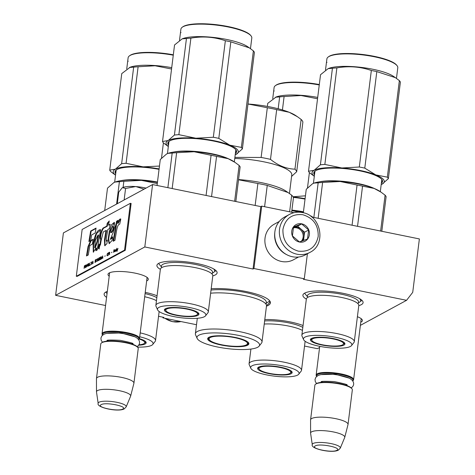 <?xml version="1.0" encoding="UTF-8"?>
<svg xmlns="http://www.w3.org/2000/svg" width="475" height="475" viewBox="0 0 475 475"><rect width="100%" height="100%" fill="white"/><g stroke="black" fill="none" stroke-linecap="round" stroke-linejoin="round"><path stroke-width="0.71" d="M319.58 347.492L317.389 348.68L304.528 346.061M105.563 305.502L55.623 295.325L144.804 246.958L253.033 269.022L253.947 268.529L304.285 278.789L303.377 279.282L406.57 300.313L360.371 325.369M158.549 316.303L163.851 317.383L162.943 317.882L163.026 317.217M196.502 324.722L162.943 317.882M266.463 306.155A37.068 8.716 -172.9 0 0 268.221 305.389A37.068 8.716 -172.9 0 0 269.568 300.687A37.068 8.716 -172.9 0 0 211.197 288.735M360.768 322.181A20.3 4.774 -172.9 0 0 361.214 321.967A20.3 4.774 -172.9 0 0 361.95 319.39A20.3 4.774 -172.9 0 0 357.402 316.712M146.662 280.915A20.3 4.774 -172.9 0 0 147.107 280.701A20.3 4.774 -172.9 0 0 147.844 278.124A20.3 4.774 -172.9 0 0 129.479 272.193A20.3 4.774 -172.9 0 0 109.197 272.977A20.3 4.774 -172.9 0 0 108.751 273.256A20.3 4.774 -172.9 0 0 109.208 276.248M106.578 297.362A30.329 7.131 7.1 0 1 105.242 292.416A30.329 7.131 7.1 0 1 105.913 291.994A30.329 7.131 7.1 0 1 107.326 291.383M145.237 292.374A30.329 7.131 7.1 0 1 157.071 295.771M264.795 319.538A30.329 7.131 7.1 0 1 303.056 325.529M160.36 269.355A30.329 7.131 7.1 0 1 158.021 263.791A30.329 7.131 7.1 0 1 158.697 263.37A30.329 7.131 7.1 0 1 188.997 262.206A30.329 7.131 7.1 0 1 216.428 271.071A30.329 7.131 7.1 0 1 215.329 274.912A30.329 7.131 7.1 0 1 212.794 275.886M306.345 299.108A30.329 7.131 7.1 0 1 304.006 293.55A30.329 7.131 7.1 0 1 304.683 293.128A30.329 7.131 7.1 0 1 334.982 291.965A30.329 7.131 7.1 0 1 362.413 300.823A30.329 7.131 7.1 0 1 361.315 304.671A30.329 7.131 7.1 0 1 358.779 305.639M406.57 300.313L412.728 292.333L419.378 238.937L311.974 217.045M304.285 278.789L307.402 253.757M311.956 217.212L312.057 216.38L310.448 216.054M253.947 268.529L261.719 206.12L293.989 212.699M261.719 206.12L260.811 206.613L253.033 269.022M144.804 246.958L152.576 184.555L260.811 206.613M55.623 295.325L63.395 232.916L152.576 184.555M361.095 319.544A18.953 4.459 -172.9 0 0 361.232 319.147A18.953 4.459 -172.9 0 0 361.184 318.672M146.989 278.279A18.953 4.459 -172.9 0 0 147.119 277.881A18.953 4.459 -172.9 0 0 147.078 277.412M109.666 272.751A18.953 4.459 -172.9 0 0 109.505 273.196A18.953 4.459 -172.9 0 0 109.535 273.612M269.272 300.354L269.848 302.231L267.71 304.659L266.469 305.229M316.73 376.378L316.57 376.188A18.869 4.435 7.1 0 1 316.148 375.054A18.869 4.435 7.1 0 1 317.258 373.795A18.869 4.435 -172.9 0 1 338.378 373.409A18.869 4.435 -172.9 0 1 353.602 379.721A18.869 4.435 -172.9 0 1 352.913 380.718L352.717 380.861M316.766 376.348A18.335 4.311 7.1 0 1 317.698 374.419A18.335 4.311 -172.9 0 1 339.625 374.288A18.335 4.311 -172.9 0 1 352.688 380.825M315.572 384.204L316.154 383.776A18.335 4.311 7.1 0 1 316.564 383.521A18.335 4.311 -172.9 0 1 334.875 382.82A18.335 4.311 -172.9 0 1 351.458 388.176L351.916 388.728A18.869 4.435 -172.9 0 0 334.845 383.212A18.869 4.435 -172.9 0 0 315.994 383.937A18.869 4.435 7.1 0 0 315.572 384.204A18.869 4.435 7.1 0 0 314.883 385.195L310.579 419.781A18.869 4.435 7.1 0 1 311.683 418.522A18.869 4.435 -172.9 0 1 332.809 418.137A18.869 4.435 -172.9 0 1 348.032 424.448A18.869 4.435 -172.9 0 1 348.009 424.573L344.749 437.362A17.219 4.049 -172.9 0 0 331.128 431.526A17.219 4.049 -172.9 0 0 311.612 431.84A17.219 4.049 7.1 0 0 310.591 433.105L310.567 419.912A18.869 4.435 7.1 0 1 310.579 419.781M348.032 424.448L352.337 389.862A18.869 4.435 -172.9 0 0 351.916 388.728M312.277 444.659C310.122 448.798 332.553 453.637 338.443 450.08L340.284 448.145A14.137 3.325 -172.9 0 0 329.377 443.282A14.137 3.325 -172.9 0 0 313.102 443.496A14.137 3.325 -172.9 0 0 312.277 444.659L310.603 433.253A17.219 4.049 7.1 0 1 310.591 433.105M340.284 448.145L344.702 437.499A17.219 4.049 -172.9 0 0 344.749 437.362M102.624 335.118L102.463 334.928A18.869 4.435 7.1 0 1 102.042 333.788A18.869 4.435 7.1 0 1 103.146 332.53A18.869 4.435 -172.9 0 1 124.272 332.144A18.869 4.435 -172.9 0 1 139.496 338.455A18.869 4.435 -172.9 0 1 138.807 339.453L138.605 339.595M102.659 335.089A18.335 4.311 7.1 0 1 103.586 333.153A18.335 4.311 -172.9 0 1 125.519 333.022A18.335 4.311 -172.9 0 1 138.581 339.56M101.466 342.938L102.048 342.511A18.335 4.311 7.1 0 1 102.452 342.255A18.335 4.311 -172.9 0 1 120.769 341.555A18.335 4.311 -172.9 0 1 137.352 346.91L137.809 347.463A18.869 4.435 -172.9 0 0 120.739 341.952A18.869 4.435 -172.9 0 0 101.888 342.671A18.869 4.435 7.1 0 0 101.466 342.938A18.869 4.435 7.1 0 0 100.777 343.93L96.472 378.516A18.869 4.435 7.1 0 1 97.577 377.257A18.869 4.435 -172.9 0 1 118.702 376.871A18.869 4.435 -172.9 0 1 133.926 383.183A18.869 4.435 -172.9 0 1 133.897 383.313L130.637 396.097A17.219 4.049 -172.9 0 0 117.022 390.26A17.219 4.049 -172.9 0 0 97.506 390.575A17.219 4.049 7.1 0 0 96.484 391.839L96.461 378.646A18.869 4.435 7.1 0 1 96.472 378.516M133.926 383.183L138.231 348.597A18.869 4.435 -172.9 0 0 137.809 347.463M98.171 403.394C96.009 407.532 118.447 412.371 124.337 408.815L126.172 406.879A14.137 3.325 -172.9 0 0 115.271 402.016A14.137 3.325 -172.9 0 0 98.996 402.23A14.137 3.325 -172.9 0 0 98.171 403.394L96.496 391.988A17.219 4.049 7.1 0 1 96.484 391.839M126.172 406.879L130.595 396.233A17.219 4.049 -172.9 0 0 130.637 396.097M121.933 188.064A17.522 4.121 -172.9 0 1 122.093 187.94A17.522 4.121 -172.9 0 1 122.407 187.732L122.556 187.655A17.522 4.121 -172.9 0 1 135.577 186.568L135.993 186.598A17.522 4.121 7.1 0 1 144.756 187.821A17.522 4.121 7.1 0 1 146.045 188.1M144.05 189.175L135.993 186.598M135.577 186.568L125.572 188.456L122.556 187.655M124.135 199.981L125.572 188.456M117.307 203.68L118.738 192.161L122.093 187.94M289.37 214.463L284.733 216.98A21.565 19.914 61.5 0 0 274.877 231.836A21.565 19.914 61.5 0 0 292.422 256.743A21.565 19.914 61.5 0 0 305.294 254.897L309.938 252.379C326.693 244.465 321.082 215.294 302.462 212.58C297.819 211.678 293.455 212.301 289.37 214.463A21.565 19.914 61.5 0 0 279.763 236.271A21.565 19.914 61.5 0 0 297.065 254.226A21.565 19.914 61.5 0 0 309.938 252.379M298.3 251.132C309.13 252.231 315.762 247.362 318.185 236.52C318.517 225.251 313.399 217.989 302.83 214.73C291.994 213.625 285.368 218.494 282.946 229.336C282.613 240.605 287.731 247.873 298.3 251.132M299.428 242.03A9.435 8.71 61.5 0 0 309.373 234.727A9.435 8.71 61.5 0 0 301.696 223.826A9.435 8.71 61.5 0 0 291.757 231.135A9.435 8.71 61.5 0 0 299.428 242.03M299.41 241.953L307.521 238.99L308.643 229.983L301.655 223.939L293.544 226.902L292.422 235.909L299.41 241.953M301.655 223.939L297.593 226.142L293.324 227.703A8.087 7.469 61.5 0 1 293.538 227.626A8.087 7.469 61.5 0 1 297.439 227.347A8.087 7.469 61.5 0 1 301.085 229.164L297.593 226.142M304.582 232.186L301.085 229.164A8.087 7.469 61.5 0 1 304.018 236.687L304.582 232.186L308.643 229.983M303.543 240.516L304.018 236.687A8.087 7.469 61.5 0 1 301.863 241.128M293.271 227.911A8.087 7.469 61.5 0 1 296.554 227.828A8.087 7.469 -118.5 0 1 302.729 233.379A8.087 7.469 -118.5 0 1 301.227 241.348M274.788 232.708A20.217 18.668 61.5 0 0 274.77 232.833A20.217 18.668 61.5 0 0 286.692 254.653M279.282 221.469L274.271 224.188A20.217 18.668 61.5 0 0 265.032 238.112A20.217 18.668 61.5 0 0 281.479 261.464A20.217 18.668 61.5 0 0 293.55 259.736L298.561 257.017M264.237 324.039A26.422 6.211 -172.9 0 1 288.711 326.07A26.422 6.211 7.1 0 1 302.444 330.41M299.44 212.2L291.846 210.627M291.858 210.526A36.397 8.556 7.1 0 1 303.406 212.194M291.923 371.759A17.118 4.026 7.1 0 1 290.593 372.833M258.014 367.537A17.118 4.026 -172.9 0 0 259.035 368.903M280.749 367.24A17.409 4.091 -172.9 0 0 257.664 368.018A17.409 4.091 -172.9 0 0 268.993 373.617A17.409 4.091 -172.9 0 0 292.143 372.311A17.409 4.091 -172.9 0 0 280.749 367.24M266.635 374.894A24.397 5.736 -172.9 0 0 298.745 374.211A24.397 5.736 -172.9 0 0 283.106 365.964A24.397 5.736 -172.9 0 0 250.8 368.238A24.397 5.736 -172.9 0 0 266.635 374.894M302.818 327.418A25.787 6.062 7.1 0 0 288.907 322.899A25.787 6.062 -172.9 0 0 264.623 320.94M298.745 374.211L301.144 371.141A26.422 6.211 7.1 0 0 301.512 370.316A26.422 6.211 7.1 0 0 284.21 362.211A26.422 6.211 -172.9 0 0 249.072 363.785A26.422 6.211 -172.9 0 0 249.227 364.675L250.8 368.238M305.093 198.669A36.397 8.556 -172.9 0 0 293.117 196.965M293.004 196.763L305.449 195.819M305.039 199.09A34.645 8.146 -172.9 0 0 293.324 197.398M317.704 97.423A35.72 8.402 -172.9 0 0 276.254 96.918L267.746 103.348L267.366 106.418M275.381 97.238L279.65 96.894L278.172 108.763M279.65 96.894A40.44 9.512 7.1 0 1 284.098 96.526L282.429 109.945M309.397 172.603L307.491 187.904M284.098 96.526L301.079 95.522L317.532 98.77M273.63 91.42L273.594 91.77L273.63 91.42M273.683 90.986L274.223 90.986M273.689 90.921L274.111 87.525A35.72 8.402 7.1 0 1 275.417 85.637A35.72 8.402 7.1 0 1 319.253 84.942M275.417 85.637L275.993 85.215A35.18 8.271 7.1 0 1 319.307 84.55M273.594 91.687L273.553 92.019M289.803 373.492A15.996 3.764 7.1 0 1 272.994 373.991A15.996 3.764 7.1 0 1 259.083 369.01A15.996 3.764 7.1 0 1 259.932 367.407A15.996 3.764 -172.9 0 1 278.92 367.258A15.996 3.764 -172.9 0 1 290.528 372.928A15.996 3.764 -172.9 0 1 289.803 373.492M354.291 341.691A26.422 6.211 7.1 0 0 336.989 333.587A26.422 6.211 -172.9 0 0 301.857 335.16L306.357 299.012A26.422 6.211 -172.9 0 1 310.211 296.382A26.422 6.211 -172.9 0 1 341.495 297.445A26.422 6.211 7.1 0 1 355.704 302.047A26.422 6.211 7.1 0 1 358.791 305.544L354.291 341.691A26.422 6.211 7.1 0 1 353.928 342.517L351.524 345.586A24.397 5.736 -172.9 0 0 335.89 337.339A24.397 5.736 -172.9 0 0 303.578 339.613A24.397 5.736 -172.9 0 0 319.42 346.269A24.397 5.736 -172.9 0 0 351.524 345.586M357.063 185.036L340.118 181.498A36.397 8.556 7.1 0 1 358.756 184.068A36.397 8.556 7.1 0 1 374.098 188.421L362.544 186.152A40.44 9.512 -172.9 0 0 359.842 185.577A40.44 9.512 -172.9 0 0 357.063 185.036L352.064 225.215M312.883 183.599A36.397 8.556 -172.9 0 0 312.491 183.801L306.262 189.282L303.335 212.776M380.629 231.04L385.094 195.189A40.44 9.512 -172.9 0 1 386.116 196.68L381.811 231.277M362.544 186.152L357.538 226.332M314.117 183.083L318.161 182.828A40.44 9.512 -172.9 0 1 322.614 182.453L340.118 181.498A36.397 8.556 -172.9 0 0 314.117 183.083A36.397 8.556 -172.9 0 0 313.69 183.249M313.886 183.172L312.491 183.801M322.614 182.453L318.149 218.304M385.094 195.189L381.116 192.203L374.098 188.421A36.397 8.556 -172.9 0 1 379.703 191.253L380.671 191.906M318.161 182.828L313.85 217.425M344.702 343.134A17.118 4.026 7.1 0 1 343.378 344.209M310.798 338.912A17.118 4.026 -172.9 0 0 311.82 340.278M333.527 338.616A17.409 4.091 -172.9 0 0 310.448 339.393A17.409 4.091 -172.9 0 0 321.777 344.992A17.409 4.091 -172.9 0 0 344.921 343.686A17.409 4.091 -172.9 0 0 333.527 338.616M357.871 303.347A25.787 6.062 7.1 0 0 341.685 294.274A25.787 6.062 -172.9 0 0 316.481 292.386A25.787 6.062 -172.9 0 0 307.788 297.107M301.857 335.16A26.422 6.211 -172.9 0 0 302.005 336.051L303.578 339.613M359.896 298.834L360.626 300.627M313.945 176.023L309.528 172.746A40.44 9.512 7.1 0 1 308.507 171.255L320.53 74.723L328.16 68.614L332.429 68.269A40.44 9.512 7.1 0 1 336.882 67.901C348.733 65.787 360.222 66.648 371.337 70.484A40.44 9.512 7.1 0 1 374.11 71.018A40.44 9.512 7.1 0 1 376.812 71.6L364.788 168.132L375.761 174.889A36.397 8.556 -172.9 0 0 360.442 170.543A36.397 8.556 -172.9 0 0 341.84 167.978L359.314 167.016A40.44 9.512 7.1 0 1 362.087 167.55A40.44 9.512 7.1 0 1 364.788 168.132M376.812 71.6L395.384 77.651L399.362 80.637A40.44 9.512 7.1 0 1 400.389 82.122L388.366 178.653L382.12 184.14A36.397 8.556 7.1 0 1 381.193 184.579L381.746 184.33M328.16 68.614L329.032 68.293A35.72 8.402 -172.9 0 1 372.845 69.255A35.72 8.402 7.1 0 1 393.407 76.315L395.384 77.651M375.761 174.889L387.339 177.169A40.44 9.512 7.1 0 1 388.366 178.653M375.808 174.907A36.397 8.556 7.1 0 1 382.143 184.128M314.313 176.249A36.397 8.556 7.1 0 1 314.165 170.287L320.405 164.801A40.44 9.512 7.1 0 1 324.858 164.433L341.84 167.978M314.189 170.276A36.397 8.556 7.1 0 1 341.768 167.972M315.347 170.887A34.105 8.022 -172.9 0 0 314.379 172.473A34.105 8.022 -172.9 0 0 314.628 173.743M381.508 182.073A34.105 8.022 -172.9 0 0 382.06 180.904A34.105 8.022 -172.9 0 0 381.508 179.128M381.36 183.243A34.645 8.146 -172.9 0 0 381.752 179.408A34.645 8.146 -172.9 0 0 359.848 170.863A34.645 8.146 -172.9 0 0 315.044 171.095A34.645 8.146 -172.9 0 0 314.48 174.913M308.507 171.255L314.165 170.287M332.429 68.269L320.405 164.801M336.882 67.901L324.858 164.433M371.337 70.484L359.314 167.016M399.362 80.637L387.339 177.169M326.414 62.795L326.372 63.145L326.414 62.795M326.462 62.362L327.002 62.368M326.468 62.296L326.895 58.9A35.72 8.402 7.1 0 1 328.195 57.012A35.72 8.402 7.1 0 1 374.395 56.774A35.72 8.402 7.1 0 1 396.987 65.58A35.72 8.402 7.1 0 1 397.789 67.729L396.459 78.399M328.195 57.012L328.777 56.59A35.18 8.271 7.1 0 1 374.282 56.353A35.18 8.271 7.1 0 1 396.53 65.028L396.987 65.58M326.372 63.062L326.331 63.395M342.588 344.868A15.996 3.764 7.1 0 1 325.773 345.367A15.996 3.764 7.1 0 1 311.861 340.385A15.996 3.764 7.1 0 1 312.716 338.782A15.996 3.764 -172.9 0 1 331.698 338.633A15.996 3.764 -172.9 0 1 343.306 344.304A15.996 3.764 -172.9 0 1 342.588 344.868M259.136 346.127A31.54 7.416 -172.9 0 1 217.621 347.011A31.54 7.416 7.1 0 1 197.149 338.408A31.54 7.416 7.1 0 1 238.919 335.463A31.54 7.416 -172.9 0 1 259.136 346.127L261.535 343.057A33.565 7.891 -172.9 0 0 261.998 342.006A33.565 7.891 -172.9 0 0 240.018 331.716A33.565 7.891 7.1 0 0 195.385 333.711A33.565 7.891 7.1 0 0 195.575 334.845L197.149 338.408M221.261 345.04A20.758 4.881 -172.9 0 0 241.852 346.53A20.758 4.881 -172.9 0 0 248.401 342.558A20.758 4.881 -172.9 0 0 235.279 337.44A20.758 4.881 7.1 0 0 208.43 337.577A20.758 4.881 7.1 0 0 221.261 345.04M210.639 293.212A33.565 7.891 7.1 0 1 244.524 295.569A33.565 7.891 -172.9 0 1 262.574 301.417A33.565 7.891 -172.9 0 1 266.499 305.864L261.998 342.006M245.985 345.076A20.217 4.756 -172.9 0 0 248.401 343.217A20.217 4.756 -172.9 0 0 248.146 342.273M210.152 340.611A20.217 4.756 7.1 0 1 208.27 338.218A20.217 4.756 7.1 0 1 208.745 337.369M234.893 157.397L261.125 157.451L267.318 107.724L247.968 104.007A43.136 10.141 7.1 0 1 248.924 104.073A43.136 10.141 7.1 0 1 289.192 112.278A43.136 10.141 7.1 0 1 295.836 115.639L297.356 116.666M267.318 107.724A47.179 11.091 7.1 0 1 276.688 109.636L289.192 112.278L297.504 116.767L301.138 119.433A47.179 11.091 7.1 0 1 302.89 121.974L296.697 171.701L291.585 176.433M261.125 157.451A47.179 11.091 7.1 0 1 270.495 159.362L276.688 109.636M270.495 159.362C278.267 165.627 286.419 168.892 294.945 169.159L301.138 119.433M294.945 169.159A47.179 11.091 7.1 0 1 296.697 171.701M234.757 158.46A42.459 9.987 7.1 0 1 291.781 174.871L289.459 193.521M238.557 179.574A42.459 9.987 7.1 0 1 285.831 191.033L287.915 192.446M238.533 179.787L257.877 183.504A47.179 11.091 7.1 0 1 267.247 185.416L288.064 192.547L291.697 195.213A47.179 11.091 7.1 0 1 293.449 197.76L291.65 212.224M255.146 205.461L257.877 183.504M264.593 206.708L267.247 185.416M289.631 211.808L291.697 195.213M210.217 337.547A19.338 4.548 7.1 0 1 232.964 337.333A19.338 4.548 7.1 0 1 247.261 344.132A19.338 4.548 7.1 0 1 246.329 344.903A19.338 4.548 -172.9 0 1 225.797 345.479A19.338 4.548 -172.9 0 1 209.148 339.382A19.338 4.548 -172.9 0 1 210.217 337.547M144.691 296.733A26.422 6.211 7.1 0 1 156.465 300.657M114.119 182.471A36.397 8.556 -172.9 0 0 113.727 182.673L107.492 188.148L104.708 210.514M157.278 183.57L141.354 180.363A36.397 8.556 -172.9 0 0 115.354 181.955A36.397 8.556 -172.9 0 0 114.926 182.115M157.421 182.436A36.397 8.556 7.1 0 0 141.354 180.363L123.844 181.325A40.44 9.512 -172.9 0 0 119.397 181.693L115.122 182.044L113.727 182.673M123.844 181.325L123.09 187.417M119.397 181.693L116.607 204.06M145.938 342A17.118 4.026 7.1 0 1 144.614 343.075M138.546 345.224A17.409 4.091 -172.9 0 0 146.157 342.558A17.409 4.091 -172.9 0 0 139.454 338.651M137.495 347.088A24.397 5.736 -172.9 0 0 152.76 344.452A24.397 5.736 -172.9 0 0 139.703 336.775M140.19 332.88A26.422 6.211 7.1 0 1 155.527 340.557A26.422 6.211 7.1 0 1 155.159 341.388L152.76 344.452M145.083 293.609A25.787 6.062 7.1 0 1 156.833 297.659M159.107 168.916A36.397 8.556 -172.9 0 0 143.07 166.844L159.463 166.06M115.176 174.889L115.544 175.138A36.397 8.556 7.1 0 1 115.395 169.153L121.642 163.673A40.44 9.512 7.1 0 1 126.089 163.299L143.07 166.844M115.419 169.142A36.397 8.556 7.1 0 1 143.005 166.838M116.583 169.753A34.105 8.022 -172.9 0 0 115.609 171.338A34.105 8.022 -172.9 0 0 115.858 172.609M159.054 169.338A34.645 8.146 -172.9 0 0 116.274 169.967A34.645 8.146 -172.9 0 0 115.716 173.785M114.742 174.598L110.764 171.612A40.44 9.512 7.1 0 1 109.737 170.121L115.395 169.153M171.718 67.664A35.72 8.402 -172.9 0 0 130.269 67.165L121.76 73.595L109.737 170.121M129.396 67.48L133.665 67.141L121.642 163.673M133.665 67.141A40.44 9.512 7.1 0 1 138.112 66.767L126.089 163.299M163.412 142.85L161.506 158.151M138.112 66.767L155.093 65.77L171.546 69.017M127.644 61.661L127.609 62.017L127.644 61.661M127.698 61.228L128.238 61.233M127.704 61.168L128.125 57.766A35.72 8.402 7.1 0 1 129.432 55.884A35.72 8.402 7.1 0 1 173.274 55.183M129.432 55.884L130.013 55.456A35.18 8.271 7.1 0 1 173.322 54.797M127.567 62.261L127.615 61.934M145.481 341.472L144.542 343.17A15.996 3.764 -172.9 0 1 143.818 343.74A15.996 3.764 7.1 0 1 138.843 344.814M144.542 343.17A15.996 3.764 -172.9 0 0 139.24 339.037M208.305 311.933A26.422 6.211 7.1 0 0 191.009 303.834A26.422 6.211 -172.9 0 0 155.871 305.401L160.372 269.26A26.422 6.211 -172.9 0 1 164.225 266.623A26.422 6.211 -172.9 0 1 195.51 267.686A26.422 6.211 7.1 0 1 209.718 272.294A26.422 6.211 7.1 0 1 212.806 275.791L208.305 311.933A26.422 6.211 7.1 0 1 207.943 312.764L205.538 315.827A24.397 5.736 -172.9 0 0 189.905 307.58A24.397 5.736 -172.9 0 0 157.599 309.854A24.397 5.736 -172.9 0 0 173.434 316.516A24.397 5.736 -172.9 0 0 205.538 315.827M211.084 155.283L194.132 151.739A36.397 8.556 7.1 0 1 212.77 154.31A36.397 8.556 7.1 0 1 228.113 158.668L216.558 156.4A40.44 9.512 -172.9 0 0 213.857 155.824A40.44 9.512 -172.9 0 0 211.084 155.283L206.079 195.457M166.897 153.847A36.397 8.556 -172.9 0 0 166.505 154.048L160.277 159.523L157.047 185.464M234.644 201.281L239.109 165.437A40.44 9.512 -172.9 0 1 240.136 166.921L235.826 201.519M216.558 156.4L211.553 196.573M168.138 153.33L172.176 153.069A40.44 9.512 -172.9 0 1 176.629 152.701L194.132 151.739A36.397 8.556 -172.9 0 0 168.138 153.33A36.397 8.556 -172.9 0 0 167.705 153.49M167.907 153.419L166.505 154.048M176.629 152.701L172.164 188.545M239.109 165.437L235.131 162.444L228.113 158.668A36.397 8.556 -172.9 0 1 233.724 161.5L234.686 162.153M172.176 153.069L167.865 187.672M198.716 313.375A17.118 4.026 7.1 0 1 197.392 314.456M164.813 309.154A17.118 4.026 -172.9 0 0 165.834 310.519M187.542 308.863A17.409 4.091 -172.9 0 0 164.463 309.635A17.409 4.091 -172.9 0 0 175.792 315.234A17.409 4.091 -172.9 0 0 198.942 313.933A17.409 4.091 -172.9 0 0 187.542 308.863M215.519 270.946L211.88 273.612A25.787 6.062 7.1 0 0 195.706 264.516A25.787 6.062 -172.9 0 0 170.495 262.627A25.787 6.062 -172.9 0 0 161.803 267.354L158.929 263.898M155.871 305.401A26.422 6.211 -172.9 0 0 156.02 306.298L157.599 309.854M213.91 269.076L214.641 270.869M167.96 146.264L163.542 142.987A40.44 9.512 7.1 0 1 162.521 141.502L174.545 44.971L182.174 38.855L186.443 38.517A40.44 9.512 7.1 0 1 190.897 38.142C202.754 36.029 214.237 36.89 225.352 40.725A40.44 9.512 7.1 0 1 228.125 41.266A40.44 9.512 7.1 0 1 230.826 41.842L218.803 138.373L229.775 145.136A36.397 8.556 -172.9 0 0 214.457 140.79A36.397 8.556 -172.9 0 0 195.854 138.219L213.328 137.257A40.44 9.512 7.1 0 1 216.101 137.798A40.44 9.512 7.1 0 1 218.803 138.373M230.826 41.842L249.399 47.892L253.377 50.878A40.44 9.512 7.1 0 1 254.404 52.369L242.381 148.901L236.134 154.381A36.397 8.556 7.1 0 1 235.208 154.826L235.76 154.577M182.174 38.855L183.053 38.54A35.72 8.402 -172.9 0 1 226.86 39.502A35.72 8.402 7.1 0 1 247.422 46.556L249.399 47.892M229.775 145.136L241.353 147.41A40.44 9.512 7.1 0 1 242.381 148.901M229.823 145.154A36.397 8.556 7.1 0 1 236.158 154.369M168.328 146.49A36.397 8.556 7.1 0 1 168.18 140.529L174.42 135.048A40.44 9.512 7.1 0 1 178.873 134.674L195.854 138.219M168.203 140.517A36.397 8.556 7.1 0 1 195.783 138.213M169.367 141.128A34.105 8.022 -172.9 0 0 168.393 142.714A34.105 8.022 -172.9 0 0 168.643 143.984M235.523 152.321A34.105 8.022 -172.9 0 0 236.075 151.145A34.105 8.022 -172.9 0 0 235.523 149.37M235.374 153.49A34.645 8.146 -172.9 0 0 235.772 149.649A34.645 8.146 -172.9 0 0 213.863 141.111A34.645 8.146 -172.9 0 0 169.058 141.342A34.645 8.146 -172.9 0 0 168.494 145.16M162.521 141.502L168.18 140.529M186.443 38.517L174.42 135.048M190.897 38.142L178.873 134.674M225.352 40.725L213.328 137.257M253.377 50.878L241.353 147.41M180.429 33.042L180.393 33.392L180.429 33.042M180.476 32.603L181.023 32.609M180.482 32.543L180.91 29.141A35.72 8.402 7.1 0 1 182.21 27.259A35.72 8.402 7.1 0 1 228.416 27.022A35.72 8.402 7.1 0 1 251.002 35.827A35.72 8.402 7.1 0 1 251.803 37.976L250.473 48.646M182.21 27.259L182.792 26.832A35.18 8.271 7.1 0 1 228.297 26.6A35.18 8.271 7.1 0 1 250.545 35.275L251.002 35.827M180.387 33.309L180.352 33.636M196.602 315.115A15.996 3.764 7.1 0 1 179.787 315.608A15.996 3.764 7.1 0 1 165.882 310.626A15.996 3.764 7.1 0 1 166.731 309.023A15.996 3.764 -172.9 0 1 185.713 308.881A15.996 3.764 -172.9 0 1 197.321 314.545A15.996 3.764 -172.9 0 1 196.602 315.115M117.503 249.838L116.957 248.942L117.004 251.388L117.972 248.389L117.42 250.099M84.081 268.417L84.413 267.152L84.96 266.861L85.286 267.763L85.322 265.371L84.407 265.816L84.081 268.417M85.868 265.026L85.542 267.627L86.04 265.062M86.313 264.783L86.498 267.104L87.584 264.094L86.664 266.707L86.515 264.824M88.599 263.542L87.887 264.29L87.62 265.929L87.869 266.309L88.587 265.822L89.003 263.892L88.754 263.512L88.338 263.993M89.555 263.025L89.039 265.727L90.185 265.109L90.226 264.777L89.27 265.293L89.555 263.025M92.981 263.589L92.987 261.161L91.901 264.177L92.304 263.34L92.94 262.996L92.981 263.589M96.182 261.493L96.193 259.475L95.279 259.92L94.952 262.521L96.182 261.493M96.758 259.481L97.09 258.94L96.758 259.481M97.856 258.525L97.019 261.398L98.058 260.217L98.295 260.71L98.07 258.697M99.619 259.837L99.786 257.527L98.871 257.973L98.545 260.573L99.619 259.837M101.145 259.012L101.312 256.702L100.397 257.147L100.077 259.742L101.145 259.012M104.767 256.322L105.248 255.805L104.767 256.322M113.911 249.814L113.584 252.415L114.083 249.85M115.722 251.204L116.066 251.073L116.025 249.494L115.229 250.183L115.989 249.773L115.134 250.96L115.188 251.441L115.722 251.204M91.936 261.992L90.767 262.366L91.236 262.372L90.951 264.694L91.432 262.265L91.936 261.992M102.873 258.228L102.689 255.9L101.603 258.917L102.636 257.735L102.873 258.228M114.338 251.596L114.73 251.797L114.718 249.737L114.226 250.628L114.629 251.821M108.134 255.01L107.308 255.461L107.178 255.063L107.534 253.632L108.359 253.448L108.152 252.991L107.403 253.502L106.988 255.17L107.237 255.811L108.134 255.01M108.561 255.14L108.71 253.977L109.25 253.686L109.582 254.588L109.612 252.201L108.698 252.647L108.561 255.14M111.477 252.682L111.957 252.166L111.477 252.682M116.322 250.931L116.802 248.247L116.322 250.931M120.793 219.064C119.777 218.637 118.72 220.05 117.634 223.309L117.948 220.364L116.523 221.344L113.163 241.288L114.968 240.314L116.476 231.242C117.254 226.527 118.328 224.17 119.706 224.158L120.793 219.064L120.496 218.91M112.759 239.667L112.664 236.728L110.372 239.222L113.204 232.447L114.926 226.438L114.255 222.377L111.536 224.734L109.286 231.604L108.152 239.228L109.161 243.645L112.759 239.667M103.307 231.937L106.014 230.464L104.441 239.94L104.749 245.753L106.905 243.711L107.356 240.101L106.317 241.199L106.222 238.961L107.825 229.478L109.398 228.623L110.176 224.265L108.538 225.156L109.244 220.958L107.249 223.226L106.768 226.118L103.829 227.709C101.905 227.709 98.812 237.904 100.777 239.495L99.893 244.963L99.121 244.108L98.129 247.968L99.002 248.924L103.307 231.937M97.642 247.16L100.611 229.686C97.47 229.514 94.976 234.252 93.136 243.895L93.266 252.154L96.098 247.998L95.808 250.735L97.298 249.921L97.642 247.16M93.177 239.252L90.683 240.605L88.059 246.483L86.462 255.96L88.267 254.98L89.864 245.504L92.298 244.186L93.177 239.252M90.654 231.022L88.89 241.537L90.689 240.558L91.639 234.935L95.19 233.011L96.075 228.083L90.654 231.022L91.158 231.123L89.46 241.223M124.545 250.111L130.376 203.306L82.145 229.461L76.315 276.266L124.545 250.111L125.299 250.266L131.13 203.46L130.376 203.306M85.168 265.406L84.657 265.869M87.661 266.119L87.988 266.285M87.863 265.905L88.065 264.296L88.807 264.053L88.564 265.525L87.875 265.982M89.27 265.293L90.202 264.979M96.039 259.504L95.528 259.973M99.637 257.557L99.121 258.026M101.163 256.732L100.647 257.195M115.134 250.96L116.108 250.283M91.948 261.915L91.016 262.42M114.665 250.183L114.992 250.194M107.023 255.615L107.35 255.787M109.458 252.231L108.947 252.694M116.523 221.344L117.028 221.445L113.739 240.979M117.895 220.851L117.028 221.445M117.634 223.309L118.138 223.41L120.721 219.011M112.694 237.684L110.877 239.317L110.372 239.222M114.463 222.46L109.802 231.616L108.686 238.919L109.416 243.622M106.014 230.464L106.519 230.565L104.945 240.041L105.005 245.753M98.129 247.968L99.293 248.936M99.489 244.744L98.634 248.075M100.777 239.495L101.276 239.596L100.397 245.064L99.893 244.963M103.829 227.709L104.334 227.81C102.368 227.869 99.328 238.011 101.276 239.596M106.768 226.118L107.267 226.219L104.334 227.81M107.249 223.226L107.754 223.327L107.267 226.219M109.107 221.795L107.754 223.327M108.538 225.156L110.105 224.681M107.237 241.086L106.317 241.199M96.098 247.998L96.603 248.104L96.354 250.438M93.136 243.895L93.64 244.002L93.557 252.16M100.546 230.06L96.603 233.492L93.64 244.002M93.106 239.667L91.182 240.712L88.558 246.584L87.038 255.651M90.683 240.605L91.182 240.712M88.059 246.483L88.558 246.584M95.998 228.499L91.158 231.123M125.299 250.266L77.069 276.42L76.315 276.266M85.185 266.612L84.455 266.819L84.562 265.988L85.5 265.715M88.683 263.863L89.003 263.963M88.54 265.875L87.946 265.958M93.124 262.877L92.364 263.103L93.017 261.488M96.122 259.825L96.003 261.488L95.184 262.087L95.427 260.152L96.443 259.926M95.98 261.844L95.184 262.087M98.242 260.098L97.482 260.324L98.135 258.715M99.839 258.067L99.596 259.54L98.782 260.14L99.02 258.198L100.035 258.109M99.572 259.896L98.782 260.14M101.365 257.236L101.122 258.715L100.308 259.308L100.546 257.373L101.561 257.278M101.098 259.065L100.308 259.308M102.826 257.616L102.06 257.842L102.713 256.233M109.476 253.442L108.751 253.644L108.852 252.819L109.79 252.546M113.792 226.777L113.074 226.409L113.792 226.777C113.466 229.995 112.587 231.966 111.162 232.679L110.657 232.572C111.287 228.505 112.159 226.539 113.288 226.676C112.949 229.924 112.07 231.889 110.657 232.572M98.598 235.03L97.434 241.941L95.22 247.837L94.715 247.73L95.404 240.166L98.093 234.929L98.598 235.03M85.061 266.493L84.455 266.819M92.833 261.452L93.124 262.829M92.934 262.788L92.364 263.103M97.951 258.673L98.242 260.051M98.052 260.015L97.482 260.324M115.959 250.254L116.054 250.747M102.535 256.191L102.82 257.569M102.63 257.533L102.06 257.842M109.351 253.317L108.751 253.644M98.093 234.929L96.93 241.84L97.434 241.941M96.93 241.84L94.715 247.73M320.993 374.597L335.255 374.258L349.018 378.088M321.848 381.645L321.765 382.327A12.403 2.915 7.1 0 1 322.489 381.532A12.403 2.915 7.1 0 1 322.572 381.484M345.8 384.376A12.403 2.915 7.1 0 1 346.376 385.391L346.459 384.708M315.293 445.918C309.599 448.507 332.488 453.174 336.834 450.312C342.534 447.723 319.645 443.062 315.293 445.918M106.887 333.331L121.149 332.993L134.912 336.822M107.742 340.379L107.653 341.062A12.403 2.915 7.1 0 1 108.377 340.266A12.403 2.915 7.1 0 1 108.466 340.219M131.688 343.11A12.403 2.915 7.1 0 1 132.27 344.126L132.353 343.443M101.187 404.658C95.493 407.241 118.382 411.908 122.728 409.046C128.422 406.457 105.539 401.797 101.187 404.658M180.981 321.557A21.565 19.914 -118.5 0 1 172.757 321.64A21.565 19.914 -118.5 0 1 164.956 318.292M303.454 211.803A33.701 7.927 -172.9 0 0 291.911 210.116M374.793 188.706A33.701 7.927 -172.9 0 0 357.972 183.516A33.701 7.927 -172.9 0 0 319.509 181.818M265.656 303.739A32.983 7.754 -172.9 0 0 244.744 292.333A32.983 7.754 7.1 0 0 211.031 290.059M157.468 182.044A33.701 7.927 -172.9 0 0 120.745 180.69M228.808 158.947A33.701 7.927 -172.9 0 0 211.993 153.763A33.701 7.927 -172.9 0 0 173.523 152.065M104.441 239.94L104.945 240.041M110.681 232.578L111.162 232.679M319.728 346.334L316.148 375.054M361.202 318.725L353.602 379.721M109.636 272.798L102.042 333.788M147.09 277.459L139.496 338.455M181.011 321.563L172.538 321.682L164.552 318.208M102.475 342.243L101.181 340.302L100.914 338.141L101.793 335.985L103.669 334.412C109.939 331.33 124.414 333.052 132.846 335.962C141.425 338.853 140.665 344.909 136.764 346.679M132.638 343.265L132.976 343.853C133.879 343.407 129.604 342.232 120.157 340.326C110.776 339.868 106.406 339.969 107.035 340.617L107.035 340.622M316.582 383.509L315.287 381.567L315.02 379.406L315.899 377.251L317.781 375.678C324.045 372.596 338.521 374.318 346.952 377.227C355.537 380.119 354.772 386.175 350.871 387.944M346.744 384.53L347.082 385.118C347.985 384.673 343.71 383.497 334.263 381.585C324.888 381.134 320.512 381.235 321.147 381.882L321.142 381.888M249.072 363.785L250.907 349.06M301.512 370.316L305.128 341.282M273.529 92.186L272.727 98.646M259.083 369.01L258.59 367.133M291.466 371.23L290.528 372.928M380.315 191.662L381.811 179.627M313.429 183.356L314.931 171.297M357.859 303.371L361.505 300.705M307.794 297.136L304.914 293.651M314.313 176.273L313.512 175.726M326.313 63.561L325.506 70.021M311.861 340.385L311.368 338.509M344.244 342.606L343.306 344.304M197.303 318.298L195.385 333.711M265.691 303.78L268.779 301.524M247.261 344.132L248.122 342.249M208.774 337.351L209.148 339.382M114.665 182.222L116.161 170.169M155.527 340.557L159.143 311.523M107.047 293.603L106.151 292.523M127.543 62.433L126.742 68.887M234.329 161.91L235.826 149.874M167.443 153.597L168.946 141.544M168.328 146.514L167.527 145.973M180.328 33.808L179.52 40.262M165.882 310.626L165.383 308.75M198.259 312.847L197.321 314.545"/></g></svg>
